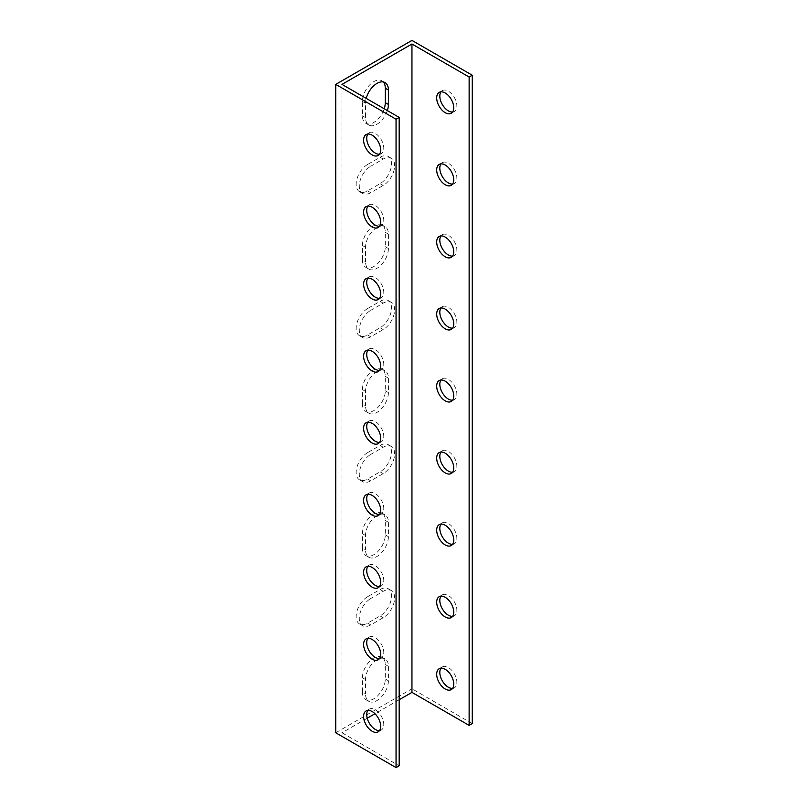 <?xml version="1.0" encoding="UTF-8"?>
<svg xmlns="http://www.w3.org/2000/svg" width="808" height="808" viewBox="0 0 808 808"><rect width="100%" height="100%" fill="white"/><g stroke="black" fill="none" stroke-linecap="round" stroke-linejoin="round"><path stroke-width="0.61" stroke-dasharray="4.04 3.03" d="M335.744 732.775L411.949 688.78L411.949 40.4M362.408 692.173A16.18 9.342 120 0 0 365.751 699.577A16.18 9.342 120 0 0 378.225 695.244A16.18 9.342 120 0 0 385.285 678.962L385.285 664.55A16.18 9.342 120 0 0 381.931 657.146A16.18 9.342 120 0 0 369.468 661.479A16.18 9.342 120 0 0 362.408 677.76L362.408 692.173L365.529 693.971L365.529 679.558A16.18 9.342 -60 0 1 372.589 663.287A16.18 9.342 -60 0 1 385.052 658.954A16.18 9.342 -60 0 1 388.406 666.358L388.406 680.76A16.18 9.342 -60 0 1 381.336 697.041A16.18 9.342 -60 0 1 368.872 701.374A16.18 9.342 -60 0 1 365.529 693.971M362.408 548.087A16.18 9.342 120 0 0 365.751 555.49A16.18 9.342 120 0 0 378.225 551.157A16.18 9.342 120 0 0 385.285 534.876L385.285 520.473A16.18 9.342 120 0 0 381.931 513.06A16.18 9.342 120 0 0 369.468 517.393A16.18 9.342 120 0 0 362.408 533.674L362.408 548.087L365.529 549.884L365.529 535.482A16.18 9.342 -60 0 1 372.589 519.201A16.18 9.342 -60 0 1 385.052 514.868A16.18 9.342 -60 0 1 388.406 522.271L388.406 536.674A16.18 9.342 -60 0 1 381.336 552.955A16.18 9.342 -60 0 1 368.872 557.288A16.18 9.342 -60 0 1 365.529 549.884M362.408 404A16.18 9.342 120 0 0 365.751 411.403A16.18 9.342 120 0 0 378.225 407.07A16.18 9.342 120 0 0 385.285 390.789L385.285 376.387A16.18 9.342 120 0 0 381.931 368.983A16.18 9.342 120 0 0 369.468 373.316A16.18 9.342 120 0 0 362.408 389.587L362.408 404L365.529 405.798L365.529 391.395A16.18 9.342 -60 0 1 372.589 375.114A16.18 9.342 -60 0 1 385.052 370.781A16.18 9.342 -60 0 1 388.406 378.184L388.406 392.597A16.18 9.342 -60 0 1 381.336 408.868A16.18 9.342 -60 0 1 368.872 413.201A16.18 9.342 -60 0 1 365.529 405.798M362.408 259.913A16.18 9.342 120 0 0 365.751 267.317A16.18 9.342 120 0 0 378.225 262.984A16.18 9.342 120 0 0 385.285 246.703L385.285 232.3A16.18 9.342 120 0 0 381.931 224.897A16.18 9.342 120 0 0 369.468 229.23A16.18 9.342 120 0 0 362.408 245.511L362.408 259.913L365.529 261.711L365.529 247.309A16.18 9.342 -60 0 1 372.589 231.027A16.18 9.342 -60 0 1 385.052 226.694A16.18 9.342 -60 0 1 388.406 234.098L388.406 248.511A16.18 9.342 -60 0 1 381.336 264.792A16.18 9.342 -60 0 1 368.872 269.125A16.18 9.342 -60 0 1 365.529 261.711M383.335 81.972A16.18 9.342 120 0 0 381.931 80.81A16.18 9.342 120 0 0 369.468 85.143A16.18 9.342 120 0 0 362.408 101.424L362.408 115.827A16.18 9.342 120 0 0 365.751 123.23A16.18 9.342 120 0 0 384.224 108.787M367.61 164.458A16.18 9.342 120 0 0 357.035 178.709A16.18 9.342 120 0 0 359.52 191.678A16.18 9.342 120 0 0 367.61 190.87L380.083 183.668A16.18 9.342 120 0 0 390.648 169.417A16.18 9.342 120 0 0 388.173 156.449A16.18 9.342 120 0 0 380.083 157.257L367.61 164.458L370.721 166.256L383.204 159.055A16.18 9.342 -60 0 1 391.294 158.257A16.18 9.342 -60 0 1 393.769 171.215A16.18 9.342 -60 0 1 383.204 185.466L370.721 192.678A16.18 9.342 -60 0 1 362.641 193.476A16.18 9.342 -60 0 1 360.156 180.517A16.18 9.342 -60 0 1 370.721 166.256M367.61 308.545A16.18 9.342 120 0 0 357.035 322.796A16.18 9.342 120 0 0 359.52 335.764A16.18 9.342 120 0 0 367.61 334.956L380.083 327.755A16.18 9.342 120 0 0 390.648 313.504A16.18 9.342 120 0 0 388.173 300.536A16.18 9.342 120 0 0 380.083 301.344L367.61 308.545L370.721 310.343L383.204 303.141A16.18 9.342 -60 0 1 391.294 302.344A16.18 9.342 -60 0 1 393.769 315.302A16.18 9.342 -60 0 1 383.204 329.553L370.721 336.764A16.18 9.342 -60 0 1 362.641 337.562A16.18 9.342 -60 0 1 360.156 324.604A16.18 9.342 -60 0 1 370.721 310.343M367.61 452.631A16.18 9.342 120 0 0 357.035 466.883A16.18 9.342 120 0 0 359.52 479.841A16.18 9.342 120 0 0 367.61 479.043L380.083 471.842A16.18 9.342 120 0 0 390.648 457.581A16.18 9.342 120 0 0 388.173 444.622A16.18 9.342 120 0 0 380.083 445.42L367.61 452.631L370.721 454.429L383.204 447.228A16.18 9.342 -60 0 1 391.294 446.42A16.18 9.342 -60 0 1 393.769 459.388A16.18 9.342 -60 0 1 383.204 473.639L370.721 480.841A16.18 9.342 -60 0 1 362.641 481.649A16.18 9.342 -60 0 1 360.156 468.68A16.18 9.342 -60 0 1 370.721 454.429M367.61 596.718A16.18 9.342 120 0 0 357.035 610.969A16.18 9.342 120 0 0 359.52 623.928A16.18 9.342 120 0 0 367.61 623.13L380.083 615.928A16.18 9.342 120 0 0 390.648 601.667A16.18 9.342 120 0 0 388.173 588.709A16.18 9.342 120 0 0 380.083 589.507L367.61 596.718L370.721 598.516L383.204 591.315A16.18 9.342 -60 0 1 391.294 590.507A16.18 9.342 -60 0 1 393.769 603.475A16.18 9.342 -60 0 1 383.204 617.726L370.721 624.927A16.18 9.342 -60 0 1 362.641 625.735A16.18 9.342 -60 0 1 360.156 612.767A16.18 9.342 -60 0 1 370.721 598.516M472.256 723.604L411.949 688.78M452.601 688.365A12.059 6.959 -120 0 0 454.369 687.82A12.059 6.959 -120 0 0 454.369 673.892A12.059 6.959 -120 0 0 442.309 666.933A12.059 6.959 -120 0 0 440.956 668.186M452.601 616.322A12.059 6.959 -120 0 0 454.369 615.777A12.059 6.959 -120 0 0 454.369 601.849A12.059 6.959 -120 0 0 442.309 594.89A12.059 6.959 -120 0 0 440.956 596.153M452.601 544.279A12.059 6.959 -120 0 0 454.369 543.734A12.059 6.959 -120 0 0 454.369 529.816A12.059 6.959 -120 0 0 442.309 522.847A12.059 6.959 -120 0 0 440.956 524.109M452.601 472.236A12.059 6.959 -120 0 0 454.369 471.69A12.059 6.959 -120 0 0 454.369 457.772A12.059 6.959 -120 0 0 442.309 450.803A12.059 6.959 -120 0 0 440.956 452.066M452.601 400.192A12.059 6.959 -120 0 0 454.369 399.647A12.059 6.959 -120 0 0 454.369 385.729A12.059 6.959 -120 0 0 442.309 378.76A12.059 6.959 -120 0 0 440.956 380.023M452.601 328.149A12.059 6.959 -120 0 0 454.369 327.604A12.059 6.959 -120 0 0 454.369 313.686A12.059 6.959 -120 0 0 442.309 306.717A12.059 6.959 -120 0 0 440.956 307.979M452.601 256.106A12.059 6.959 -120 0 0 454.369 255.56A12.059 6.959 -120 0 0 454.369 241.643A12.059 6.959 -120 0 0 442.309 234.684A12.059 6.959 -120 0 0 440.956 235.936M452.601 184.062A12.059 6.959 -120 0 0 454.369 183.527A12.059 6.959 -120 0 0 454.369 169.599A12.059 6.959 -120 0 0 442.309 162.64A12.059 6.959 -120 0 0 440.956 163.893M452.601 112.029A12.059 6.959 -120 0 0 454.369 111.484A12.059 6.959 -120 0 0 454.369 97.556A12.059 6.959 -120 0 0 442.309 90.597A12.059 6.959 -120 0 0 440.956 91.849M367.216 718.211L341.986 732.775L341.986 84.396M399.172 699.758L374.983 713.727M387.345 110.585A16.18 9.342 -60 0 1 368.872 125.038A16.18 9.342 -60 0 1 365.529 117.635L365.529 103.222A16.18 9.342 -60 0 1 366.196 98.374M341.986 732.775L399.172 765.802M379.518 730.563A12.059 6.959 -120 0 0 381.285 730.018A12.059 6.959 -120 0 0 383.78 724.493A12.059 6.959 -120 0 0 378.518 712.363A12.059 6.959 -120 0 0 369.226 709.131A12.059 6.959 -120 0 0 367.872 710.384M379.518 658.52A12.059 6.959 -120 0 0 381.285 657.975A12.059 6.959 -120 0 0 383.78 652.45A12.059 6.959 -120 0 0 378.518 640.32A12.059 6.959 -120 0 0 369.226 637.088A12.059 6.959 -120 0 0 367.872 638.34M379.518 586.477A12.059 6.959 -120 0 0 381.285 585.931A12.059 6.959 -120 0 0 383.78 580.407A12.059 6.959 -120 0 0 378.518 568.276A12.059 6.959 -120 0 0 369.226 565.045A12.059 6.959 -120 0 0 367.872 566.297M379.518 514.433A12.059 6.959 -120 0 0 381.285 513.888A12.059 6.959 -120 0 0 383.78 508.363A12.059 6.959 -120 0 0 378.518 496.233A12.059 6.959 -120 0 0 369.226 493.001A12.059 6.959 -120 0 0 367.872 494.254M379.518 442.39A12.059 6.959 -120 0 0 381.285 441.845A12.059 6.959 -120 0 0 383.78 436.32A12.059 6.959 -120 0 0 378.518 424.19A12.059 6.959 -120 0 0 369.226 420.958A12.059 6.959 -120 0 0 367.872 422.21M379.518 370.347A12.059 6.959 -120 0 0 381.285 369.801A12.059 6.959 -120 0 0 383.78 364.277A12.059 6.959 -120 0 0 378.518 352.147A12.059 6.959 -120 0 0 369.226 348.915A12.059 6.959 -120 0 0 367.872 350.167M379.518 298.304A12.059 6.959 -120 0 0 381.285 297.758A12.059 6.959 -120 0 0 383.78 292.244A12.059 6.959 -120 0 0 378.518 280.103A12.059 6.959 -120 0 0 369.226 276.871A12.059 6.959 -120 0 0 367.872 278.134M379.518 226.26A12.059 6.959 -120 0 0 381.285 225.715A12.059 6.959 -120 0 0 383.78 220.2A12.059 6.959 -120 0 0 378.518 208.06A12.059 6.959 -120 0 0 369.226 204.828A12.059 6.959 -120 0 0 367.872 206.091M379.518 154.217A12.059 6.959 -120 0 0 381.285 153.672A12.059 6.959 -120 0 0 383.78 148.157A12.059 6.959 -120 0 0 378.518 136.017A12.059 6.959 -120 0 0 369.226 132.785A12.059 6.959 -120 0 0 367.872 134.047M388.406 680.76L385.285 678.962M388.406 666.358L385.285 664.55M365.529 679.558L362.408 677.76M388.406 536.674L385.285 534.876M388.406 522.271L385.285 520.473M365.529 535.482L362.408 533.674M388.406 392.597L385.285 390.789M388.406 378.184L385.285 376.387M365.529 391.395L362.408 389.587M388.406 248.511L385.285 246.703M388.406 234.098L385.285 232.3M365.529 247.309L362.408 245.511M365.529 117.635L362.408 115.827M365.529 103.222L362.408 101.424M370.721 192.678L367.61 190.87M383.204 185.466L380.083 183.668M383.204 159.055L380.083 157.257M370.721 336.764L367.61 334.956M383.204 329.553L380.083 327.755M383.204 303.141L380.083 301.344M370.721 480.841L367.61 479.043M383.204 473.639L380.083 471.842M383.204 447.228L380.083 445.42M370.721 624.927L367.61 623.13M383.204 617.726L380.083 615.928M383.204 591.315L380.083 589.507M368.872 701.374L365.751 699.577M385.052 658.954L381.931 657.146M368.872 557.288L365.751 555.49M385.052 514.868L381.931 513.06M368.872 413.201L365.751 411.403M385.052 370.781L381.931 368.983M368.872 269.125L365.751 267.317M385.052 226.694L381.931 224.897M368.872 125.038L365.751 123.23M385.052 82.608L381.931 80.81M362.641 193.476L359.52 191.678M391.294 158.257L388.173 156.449M362.641 337.562L359.52 335.764M391.294 302.344L388.173 300.536M362.641 481.649L359.52 479.841M391.294 446.42L388.173 444.622M362.641 625.735L359.52 623.928M391.294 590.507L388.173 588.709M369.226 709.131L366.105 710.929M381.285 730.018L378.164 731.816M369.226 637.088L366.105 638.886M381.285 657.975L378.164 659.772M369.226 565.045L366.105 566.842M381.285 585.931L378.164 587.729M369.226 493.001L366.105 494.799M381.285 513.888L378.164 515.686M369.226 420.958L366.105 422.756M381.285 441.845L378.164 443.642M369.226 348.915L366.105 350.712M381.285 369.801L378.164 371.599M369.226 276.871L366.105 278.669M381.285 297.758L378.164 299.556M369.226 204.828L366.105 206.636M381.285 225.715L378.164 227.513M369.226 132.785L366.105 134.593M381.285 153.672L378.164 155.479M439.188 92.395L442.309 90.597M451.248 113.282L454.369 111.484M439.188 164.438L442.309 162.64M451.248 185.325L454.369 183.527M439.188 236.481L442.309 234.684M451.248 257.368L454.369 255.56M439.188 308.525L442.309 306.717M451.248 329.411L454.369 327.604M439.188 380.568L442.309 378.76M451.248 401.455L454.369 399.647M439.188 452.611L442.309 450.803M451.248 473.498L454.369 471.69M439.188 524.655L442.309 522.847M451.248 545.531L454.369 543.734M439.188 596.688L442.309 594.89M451.248 617.575L454.369 615.777M439.188 668.731L442.309 666.933M451.248 689.618L454.369 687.82"/><path stroke-width="1.21" d="M335.744 84.396L335.744 732.775L396.051 767.6L396.051 119.22L335.744 84.396L411.949 40.4L472.256 75.225L472.256 723.604L469.135 725.402L411.949 692.385L399.172 699.758M384.224 108.787A16.18 9.342 120 0 0 385.285 102.626L385.285 88.213A16.18 9.342 120 0 0 383.335 81.972M440.956 668.186A12.059 6.959 -120 0 0 439.815 672.458A12.059 6.959 -120 0 0 444.077 683.447A12.059 6.959 -120 0 0 452.601 688.365M440.956 596.153A12.059 6.959 -120 0 0 439.815 600.415A12.059 6.959 -120 0 0 444.077 611.404A12.059 6.959 -120 0 0 452.601 616.322M440.956 524.109A12.059 6.959 -120 0 0 439.815 528.371A12.059 6.959 -120 0 0 444.077 539.36A12.059 6.959 -120 0 0 452.601 544.279M440.956 452.066A12.059 6.959 -120 0 0 439.815 456.328A12.059 6.959 -120 0 0 444.077 467.317A12.059 6.959 -120 0 0 452.601 472.236M440.956 380.023A12.059 6.959 -120 0 0 439.815 384.285A12.059 6.959 -120 0 0 444.077 395.274A12.059 6.959 -120 0 0 452.601 400.192M440.956 307.979A12.059 6.959 -120 0 0 439.815 312.241A12.059 6.959 -120 0 0 444.077 323.23A12.059 6.959 -120 0 0 452.601 328.149M440.956 235.936A12.059 6.959 -120 0 0 439.815 240.198A12.059 6.959 -120 0 0 444.077 251.187A12.059 6.959 -120 0 0 452.601 256.106M440.956 163.893A12.059 6.959 -120 0 0 439.815 168.155A12.059 6.959 -120 0 0 444.077 179.144A12.059 6.959 -120 0 0 452.601 184.062M440.956 91.849A12.059 6.959 -120 0 0 439.815 96.112A12.059 6.959 -120 0 0 444.077 107.1A12.059 6.959 -120 0 0 452.601 112.029M380.669 149.955A12.059 6.959 60 0 1 378.164 155.479A12.059 6.959 60 0 1 366.105 148.51A12.059 6.959 60 0 1 366.105 134.593A12.059 6.959 60 0 1 375.397 137.814A12.059 6.959 60 0 1 380.669 149.955M380.669 221.998A12.059 6.959 60 0 1 378.164 227.513A12.059 6.959 60 0 1 366.105 220.554A12.059 6.959 60 0 1 366.105 206.636A12.059 6.959 60 0 1 375.397 209.858A12.059 6.959 60 0 1 380.669 221.998M380.669 294.041A12.059 6.959 60 0 1 378.164 299.556A12.059 6.959 60 0 1 366.105 292.597A12.059 6.959 60 0 1 366.105 278.669A12.059 6.959 60 0 1 375.397 281.901A12.059 6.959 60 0 1 380.669 294.041M380.669 366.085A12.059 6.959 60 0 1 378.164 371.599A12.059 6.959 60 0 1 366.105 364.64A12.059 6.959 60 0 1 366.105 350.712A12.059 6.959 60 0 1 375.397 353.944A12.059 6.959 60 0 1 380.669 366.085M380.669 438.128A12.059 6.959 60 0 1 378.164 443.642A12.059 6.959 60 0 1 366.105 436.684A12.059 6.959 60 0 1 366.105 422.756A12.059 6.959 60 0 1 375.397 425.988A12.059 6.959 60 0 1 380.669 438.128M380.669 510.171A12.059 6.959 60 0 1 378.164 515.686A12.059 6.959 60 0 1 366.105 508.727A12.059 6.959 60 0 1 366.105 494.799A12.059 6.959 60 0 1 375.397 498.031A12.059 6.959 60 0 1 380.669 510.171M380.669 582.215A12.059 6.959 60 0 1 378.164 587.729A12.059 6.959 60 0 1 366.105 580.77A12.059 6.959 60 0 1 366.105 566.842A12.059 6.959 60 0 1 375.397 570.074A12.059 6.959 60 0 1 380.669 582.215M380.669 654.258A12.059 6.959 60 0 1 378.164 659.772A12.059 6.959 60 0 1 366.105 652.813A12.059 6.959 60 0 1 366.105 638.886A12.059 6.959 60 0 1 375.397 642.118A12.059 6.959 60 0 1 380.669 654.258M380.669 726.291A12.059 6.959 60 0 1 378.164 731.816A12.059 6.959 60 0 1 366.105 724.857A12.059 6.959 60 0 1 366.105 710.929A12.059 6.959 60 0 1 375.397 714.161A12.059 6.959 60 0 1 380.669 726.291M396.051 119.22L399.172 117.412L341.986 84.396L411.949 44.006L411.949 692.385M374.983 713.727L367.216 718.211M366.196 98.374A16.18 9.342 -60 0 1 385.052 82.608A16.18 9.342 -60 0 1 388.406 90.011L388.406 104.424A16.18 9.342 -60 0 1 387.345 110.585M411.949 44.006L469.135 77.023L469.135 725.402M396.051 767.6L399.172 765.802L399.172 117.412M367.872 710.384A12.059 6.959 -120 0 0 369.226 723.049A12.059 6.959 -120 0 0 379.518 730.563M367.872 638.34A12.059 6.959 -120 0 0 369.226 651.006A12.059 6.959 -120 0 0 379.518 658.52M367.872 566.297A12.059 6.959 -120 0 0 369.226 578.972A12.059 6.959 -120 0 0 379.518 586.477M367.872 494.254A12.059 6.959 -120 0 0 369.226 506.929A12.059 6.959 -120 0 0 379.518 514.433M367.872 422.21A12.059 6.959 -120 0 0 369.226 434.886A12.059 6.959 -120 0 0 379.518 442.39M367.872 350.167A12.059 6.959 -120 0 0 369.226 362.843A12.059 6.959 -120 0 0 379.518 370.347M367.872 278.134A12.059 6.959 -120 0 0 369.226 290.799A12.059 6.959 -120 0 0 379.518 298.304M367.872 206.091A12.059 6.959 -120 0 0 369.226 218.756A12.059 6.959 -120 0 0 379.518 226.26M367.872 134.047A12.059 6.959 -120 0 0 369.226 146.713A12.059 6.959 -120 0 0 379.518 154.217M472.256 75.225L469.135 77.023M436.694 97.919A12.059 6.959 60 0 1 439.188 92.395A12.059 6.959 60 0 1 451.248 99.354A12.059 6.959 60 0 1 451.248 113.282A12.059 6.959 60 0 1 441.956 110.05A12.059 6.959 60 0 1 436.694 97.919M436.694 169.953A12.059 6.959 60 0 1 439.188 164.438A12.059 6.959 60 0 1 451.248 171.397A12.059 6.959 60 0 1 451.248 185.325A12.059 6.959 60 0 1 441.956 182.093A12.059 6.959 60 0 1 436.694 169.953M436.694 241.996A12.059 6.959 60 0 1 439.188 236.481A12.059 6.959 60 0 1 451.248 243.44A12.059 6.959 60 0 1 451.248 257.368A12.059 6.959 60 0 1 441.956 254.136A12.059 6.959 60 0 1 436.694 241.996M436.694 314.039A12.059 6.959 60 0 1 439.188 308.525A12.059 6.959 60 0 1 451.248 315.484A12.059 6.959 60 0 1 451.248 329.411A12.059 6.959 60 0 1 441.956 326.18A12.059 6.959 60 0 1 436.694 314.039M436.694 386.083A12.059 6.959 60 0 1 439.188 380.568A12.059 6.959 60 0 1 451.248 387.527A12.059 6.959 60 0 1 451.248 401.455A12.059 6.959 60 0 1 441.956 398.223A12.059 6.959 60 0 1 436.694 386.083M436.694 458.126A12.059 6.959 60 0 1 439.188 452.611A12.059 6.959 60 0 1 451.248 459.57A12.059 6.959 60 0 1 451.248 473.498A12.059 6.959 60 0 1 441.956 470.266A12.059 6.959 60 0 1 436.694 458.126M436.694 530.169A12.059 6.959 60 0 1 439.188 524.655A12.059 6.959 60 0 1 451.248 531.614A12.059 6.959 60 0 1 451.248 545.531A12.059 6.959 60 0 1 441.956 542.309A12.059 6.959 60 0 1 436.694 530.169M436.694 602.212A12.059 6.959 60 0 1 439.188 596.688A12.059 6.959 60 0 1 451.248 603.657A12.059 6.959 60 0 1 451.248 617.575A12.059 6.959 60 0 1 441.956 614.353A12.059 6.959 60 0 1 436.694 602.212M436.694 674.256A12.059 6.959 60 0 1 439.188 668.731A12.059 6.959 60 0 1 451.248 675.7A12.059 6.959 60 0 1 451.248 689.618A12.059 6.959 60 0 1 441.956 686.386A12.059 6.959 60 0 1 436.694 674.256M388.406 104.424L385.285 102.626M388.406 90.011L385.285 88.213"/></g></svg>

